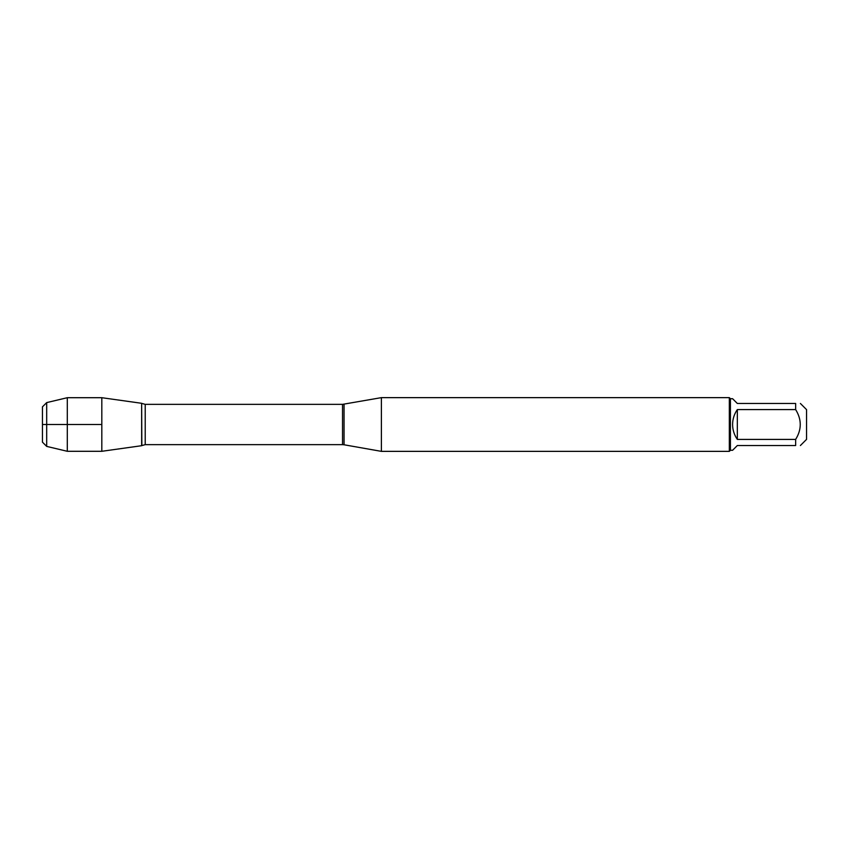 <?xml version="1.0" encoding="UTF-8"?>
<svg xmlns="http://www.w3.org/2000/svg" width="849" height="849" viewBox="0 0 849 849"><rect width="100%" height="100%" fill="white"/><g stroke="black" fill="none" stroke-linecap="round" stroke-linejoin="round"><path stroke-width="1.27" d="M344.047 404.23L344.047 444.77L342.529 444.643L342.529 404.357L381.392 397.64L381.392 451.36L729.333 451.36L729.333 397.64L730.416 398.712L732.591 398.712L737.335 403.466L795.651 403.466L795.651 409.589L737.335 409.589C734.215 414.068 732.634 419.045 732.591 424.5C732.634 429.955 734.215 434.932 737.335 439.411L795.651 439.411L795.651 445.534L737.335 445.534L732.591 450.288L730.416 450.288L730.416 398.712M800.395 403.466L806.55 409.621L806.55 439.379L800.395 445.534M795.651 403.466C801.785 403.466 801.785 403.466 795.651 403.466M795.651 409.589C801.785 419.533 801.785 429.467 795.651 439.411M795.651 445.534C801.785 445.534 801.785 445.534 795.651 445.534M342.529 404.357L145.221 404.357L145.221 444.643L141.847 445.576L141.645 403.296L141.645 445.704L101.816 451.297L101.816 397.703L67.304 397.703L67.304 451.297L101.816 451.297M737.335 439.411L737.335 409.589M101.816 397.703L141.645 403.296L141.847 445.576M46.684 446.394L42.45 442.159L42.45 406.841L46.684 402.606L46.684 446.394L67.304 451.297M101.816 424.5L42.45 424.5L101.816 424.5M344.047 444.77L381.392 451.36M730.416 450.288L729.333 451.36M342.529 444.643L145.221 444.643M145.221 404.357L141.847 403.424M381.392 397.64L729.333 397.64M46.684 402.606L67.304 397.703"/></g></svg>
